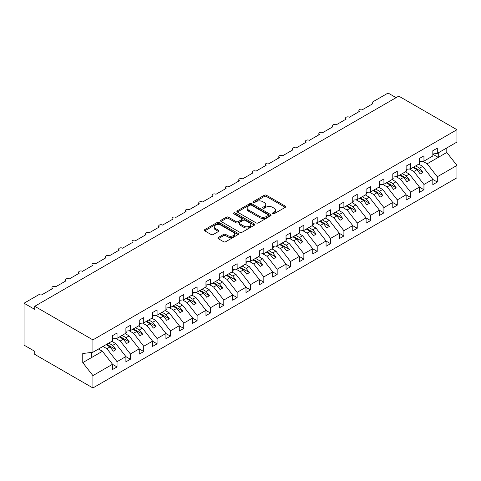 <?xml version="1.0" encoding="UTF-8"?>
<svg xmlns="http://www.w3.org/2000/svg" width="481" height="481" viewBox="0 0 481 481"><rect width="100%" height="100%" fill="white"/><g stroke="black" fill="none" stroke-linecap="round" stroke-linejoin="round"><path stroke-width="0.72" d="M272.667 213.768A1.04 0.601 0 0 0 274.134 213.768L285.263 207.341A1.479 0.854 0 0 0 285.696 206.734A1.479 0.854 0 0 0 285.263 206.133L266.402 195.238A1.479 0.854 0 0 0 264.31 195.238L253.174 201.665A1.04 0.601 0 0 0 252.868 202.092A1.04 0.601 0 0 0 253.174 202.513A1.04 0.601 0 0 0 254.641 202.513L256.078 201.683A4.744 2.736 0 0 1 262.788 201.683L264.358 202.591A4.744 2.736 0 0 1 265.746 204.527A4.744 2.736 0 0 1 264.358 206.463L262.921 207.293A1.04 0.601 0 0 0 262.614 207.72A1.04 0.601 0 0 0 262.921 208.141A1.04 0.601 0 0 0 264.388 208.141L265.825 207.311A4.744 2.736 0 0 1 272.535 207.311L274.104 208.219A4.744 2.736 0 0 1 275.493 210.155A4.744 2.736 0 0 1 274.104 212.091L272.667 212.921A1.04 0.601 0 0 0 272.36 213.342A1.04 0.601 0 0 0 272.667 213.768L272.667 212.921M218.302 237.47A1.479 0.854 0 0 0 217.869 238.071A1.479 0.854 0 0 0 218.302 238.678L223.599 241.733A1.479 0.854 0 0 0 225.691 241.733L238.059 234.596A1.479 0.854 0 0 0 238.492 233.988A1.479 0.854 0 0 0 238.059 233.387L219.198 222.493A1.479 0.854 0 0 0 217.099 222.493L204.732 229.635A1.479 0.854 0 0 0 204.299 230.237A1.479 0.854 0 0 0 204.732 230.844L211.129 234.536A1.479 0.854 0 0 0 213.221 234.536L218.512 231.481A1.479 0.854 0 0 0 218.945 230.874A1.479 0.854 0 0 0 218.512 230.267L215.344 228.439A3.962 2.291 0 0 1 214.183 226.822A3.962 2.291 0 0 1 216.63 224.705A3.962 2.291 0 0 1 220.953 225.204L233.369 232.371A3.962 2.291 0 0 1 234.53 233.988A3.962 2.291 0 0 1 232.082 236.105A3.962 2.291 0 0 1 227.76 235.606L225.691 234.415A1.479 0.854 0 0 0 223.599 234.415L218.302 237.47L218.302 238.678M432.822 153.968L437.307 153.409L456.95 142.069L456.95 129.708L398.767 96.116L34.728 306.295L34.728 309.379L24.05 303.216L39.262 294.432A2.267 1.305 0 0 1 42.466 294.432L52.609 288.576A2.267 1.305 0 0 1 51.942 287.65A2.267 1.305 0 0 1 53.343 286.442A2.267 1.305 0 0 1 55.808 286.724L65.951 280.874A2.267 1.305 0 0 1 65.29 279.948A2.267 1.305 0 0 1 66.685 278.739A2.267 1.305 0 0 1 69.156 279.022L79.299 273.166A2.267 1.305 0 0 1 78.631 272.24A2.267 1.305 0 0 1 80.032 271.031A2.267 1.305 0 0 1 82.498 271.32L92.641 265.464A2.267 1.305 0 0 1 91.979 264.538A2.267 1.305 0 0 1 93.374 263.329A2.267 1.305 0 0 1 95.845 263.612L105.988 257.756A2.267 1.305 0 0 1 105.321 256.836A2.267 1.305 0 0 1 106.722 255.627A2.267 1.305 0 0 1 109.187 255.91L119.33 250.054A2.267 1.305 0 0 1 118.669 249.128A2.267 1.305 0 0 1 120.064 247.919A2.267 1.305 0 0 1 122.535 248.202L132.678 242.346A2.267 1.305 0 0 1 132.01 241.426A2.267 1.305 0 0 1 133.411 240.217A2.267 1.305 0 0 1 135.876 240.5L146.02 234.644A2.267 1.305 0 0 1 145.358 233.718A2.267 1.305 0 0 1 146.753 232.509A2.267 1.305 0 0 1 149.224 232.798L159.367 226.942A2.267 1.305 0 0 1 158.7 226.016A2.267 1.305 0 0 1 160.101 224.807A2.267 1.305 0 0 1 162.566 225.09L172.709 219.234A2.267 1.305 0 0 1 172.048 218.308A2.267 1.305 0 0 1 173.443 217.105A2.267 1.305 0 0 1 175.914 217.388L186.057 211.532A2.267 1.305 0 0 1 185.389 210.606A2.267 1.305 0 0 1 186.79 209.397A2.267 1.305 0 0 1 189.255 209.68L199.399 203.824A2.267 1.305 0 0 1 198.737 202.904A2.267 1.305 0 0 1 200.132 201.695A2.267 1.305 0 0 1 202.603 201.978L212.74 196.122A2.267 1.305 0 0 1 212.079 195.196A2.267 1.305 0 0 1 213.48 193.987A2.267 1.305 0 0 1 215.945 194.276L226.088 188.42A2.267 1.305 0 0 1 225.427 187.494A2.267 1.305 0 0 1 226.822 186.285A2.267 1.305 0 0 1 229.293 186.568L239.43 180.712A2.267 1.305 0 0 1 238.768 179.786A2.267 1.305 0 0 1 240.169 178.583A2.267 1.305 0 0 1 242.634 178.866L252.778 173.01A2.267 1.305 0 0 1 252.116 172.084A2.267 1.305 0 0 1 253.511 170.875A2.267 1.305 0 0 1 255.982 171.158L266.119 165.302A2.267 1.305 0 0 1 265.458 164.382A2.267 1.305 0 0 1 266.859 163.173A2.267 1.305 0 0 1 269.324 163.456L279.467 157.6A2.267 1.305 0 0 1 278.806 156.674A2.267 1.305 0 0 1 280.201 155.465A2.267 1.305 0 0 1 282.672 155.748L292.809 149.898A2.267 1.305 0 0 1 292.147 148.972A2.267 1.305 0 0 1 293.548 147.763A2.267 1.305 0 0 1 296.013 148.046L306.156 142.19A2.267 1.305 0 0 1 305.495 141.264A2.267 1.305 0 0 1 306.89 140.061A2.267 1.305 0 0 1 309.361 140.344L319.498 134.488A2.267 1.305 0 0 1 318.837 133.562A2.267 1.305 0 0 1 320.238 132.353A2.267 1.305 0 0 1 322.703 132.636L332.846 126.78A2.267 1.305 0 0 1 332.179 125.86A2.267 1.305 0 0 1 333.58 124.651A2.267 1.305 0 0 1 336.045 124.934L346.188 119.078A2.267 1.305 0 0 1 345.526 118.152A2.267 1.305 0 0 1 346.921 116.943A2.267 1.305 0 0 1 349.392 117.226L359.535 111.376A2.267 1.305 0 0 1 358.868 110.45A2.267 1.305 0 0 1 360.269 109.241A2.267 1.305 0 0 1 362.734 109.524L372.877 103.668A2.267 1.305 180 0 1 372.216 102.742A2.267 1.305 180 0 1 372.877 101.822L388.089 93.037L396.097 97.661M456.95 129.708L92.911 339.887L34.728 306.295M256.187 222.919A1.479 0.854 0 0 0 258.279 222.919L270.647 215.777A1.479 0.854 0 0 0 271.08 215.175A1.479 0.854 0 0 0 270.647 214.568L251.785 203.679A1.479 0.854 0 0 0 249.687 203.679L237.325 210.816A1.479 0.854 0 0 0 236.892 211.424A1.479 0.854 0 0 0 237.325 212.031L256.187 222.919M234.121 213.991A1.04 0.601 0 0 1 235.173 214.141L235.173 212.903L254.353 223.978A1.479 0.854 0 0 1 254.786 224.585A1.479 0.854 0 0 1 254.353 225.186L241.985 232.323A1.479 0.854 0 0 1 239.893 232.323L221.032 221.434L221.032 220.226A1.479 0.854 0 0 0 220.593 220.833A1.479 0.854 0 0 0 221.032 221.434M221.032 220.226L226.323 217.171A1.479 0.854 0 0 1 228.415 217.171L236.069 221.585A1.479 0.854 0 0 0 238.161 221.585L241.672 219.558A1.479 0.854 0 0 0 242.105 218.957A1.479 0.854 0 0 0 241.672 218.35L233.706 213.75A1.04 0.601 0 0 1 233.405 213.33A1.04 0.601 0 0 1 234.043 212.776A1.04 0.601 0 0 1 235.173 212.903M92.911 339.887L92.911 352.242L112.554 340.903L112.554 335.636L117.033 333.044L117.033 338.317L112.554 338.877M117.033 338.317L125.896 333.201L125.896 327.928L130.381 325.342L130.381 330.609L125.896 331.168M130.381 330.609L139.243 325.493L139.243 320.226L143.723 317.634L143.723 322.907L139.243 323.466M143.723 322.907L152.585 317.791L152.585 312.524L157.071 309.932L157.071 315.199L152.585 315.758M157.071 315.199L165.933 310.089L165.933 304.816L170.412 302.23L170.412 307.497L165.933 308.056M170.412 307.497L179.275 302.381L179.275 297.114L183.76 294.522L183.76 299.795L179.275 300.354M183.76 299.795L192.616 294.679L192.616 289.406L197.102 286.82L197.102 292.087L192.616 292.646M197.102 292.087L205.964 286.971L205.964 281.704L210.45 279.112L210.45 284.385L205.964 284.944M210.45 284.385L219.306 279.269L219.306 274.002L223.791 271.41L223.791 276.677L219.306 277.236M223.791 276.677L232.654 271.567L232.654 266.294L237.139 263.708L237.139 268.975L232.654 269.534M237.139 268.975L245.995 263.859L245.995 258.592L250.481 256L250.481 261.273L245.995 261.832M250.481 261.273L259.343 256.157L259.343 250.884L263.828 248.298L263.828 253.565L259.343 254.124M263.828 253.565L272.685 248.449L272.685 243.182L277.17 240.59L277.17 245.863L272.685 246.422M277.17 245.863L286.033 240.747L286.033 235.474L290.518 232.888L290.518 238.155L286.033 238.714M290.518 238.155L299.374 233.044L299.374 227.772L303.86 225.186L303.86 230.453L299.374 231.012M303.86 230.453L312.722 225.336L312.722 220.07L317.207 217.478L317.207 222.751L312.722 223.31M317.207 222.751L326.064 217.634L326.064 212.361L330.549 209.776L330.549 215.043L326.064 215.602M330.549 215.043L339.412 209.926L339.412 204.659L343.897 202.068L343.897 207.341L339.412 207.9M343.897 207.341L352.753 202.224L352.753 196.951L357.239 194.366L357.239 199.633L352.753 200.192M357.239 199.633L366.101 194.522L366.101 189.249L370.586 186.658L370.586 191.931L366.101 192.49M370.586 191.931L379.443 186.814L379.443 181.547L383.928 178.956L383.928 184.229L379.443 184.782M383.928 184.229L392.791 179.112L392.791 173.839L397.27 171.254L397.27 176.521L392.791 177.08M397.27 176.521L406.132 171.404L406.132 166.137L410.618 163.546L410.618 168.819L406.132 169.378M410.618 168.819L419.48 163.702L419.48 158.429L423.959 155.844L423.959 161.111L419.48 161.67M112.554 364.357L117.033 366.943L117.033 361.676L125.896 356.559L115.753 343.584L111.832 341.318M102.97 346.434L106.896 348.701L117.033 361.676M125.896 356.655L130.381 359.241L130.381 353.974L139.243 348.857L129.1 335.882L125.174 333.616M115.849 338.462L120.238 340.999L130.381 353.974M139.243 348.947L143.723 351.539L143.723 346.266L152.585 341.149L142.442 328.174L138.522 325.914M129.197 330.76L133.586 333.291L143.723 346.266M152.585 341.245L157.071 343.831L157.071 338.564L165.933 333.447L155.79 320.472L151.864 318.206M142.538 323.052L146.927 325.589L157.071 338.564M165.933 333.537L170.412 336.129L170.412 330.856L179.275 325.745L169.132 312.77L165.211 310.504M155.886 315.35L160.269 317.881L170.412 330.856M179.275 325.835L183.76 328.421L183.76 323.154L192.616 318.037L182.479 305.062L178.553 302.796M169.228 307.648L173.617 310.179L183.76 323.154M192.616 318.127L197.102 320.719L197.102 315.452L205.964 310.335L195.821 297.36L191.901 295.094M182.576 299.94L186.959 302.477L197.102 315.452M205.964 310.425L210.45 313.017L210.45 307.744L219.306 302.627L209.169 289.652L205.243 287.391M195.917 292.238L200.306 294.769L210.45 307.744M219.306 302.723L223.791 305.309L223.791 300.042L232.654 294.925L222.511 281.95L218.59 279.683M209.265 284.53L213.648 287.067L223.791 300.042M232.654 295.015L237.139 297.607L237.139 292.334L245.995 287.217L235.858 274.248L231.932 271.981M222.607 276.828L226.996 279.359L237.139 292.334M245.995 287.313L250.481 289.899L250.481 284.632L259.343 279.515L249.2 266.54L245.28 264.273M235.949 269.126L240.338 271.657L250.481 284.632M259.343 279.605L263.828 282.197L263.828 276.93L272.685 271.813L262.548 258.838L258.622 256.571M249.296 261.417L253.685 263.955L263.828 276.93M272.685 271.903L277.17 274.495L277.17 269.222L286.033 264.105L275.89 251.13L271.969 248.869M262.638 253.715L267.027 256.247L277.17 269.222M286.033 264.201L290.518 266.787L290.518 261.52L299.374 256.403L289.237 243.428L285.311 241.161M275.986 246.007L280.375 248.545L290.518 261.52M299.374 256.493L303.86 259.085L303.86 253.812L312.722 248.695L302.579 235.726L298.653 233.459M289.328 238.305L293.717 240.837L303.86 253.812M312.722 248.791L317.207 251.377L317.207 246.11L326.064 240.993L315.927 228.018L312.001 225.751M302.675 230.603L307.064 233.135L317.207 246.11M326.064 241.083L330.549 243.675L330.549 238.402L339.412 233.291L329.269 220.316L325.342 218.049M316.017 222.895L320.406 225.433L330.549 238.402M339.412 233.381L343.897 235.973L343.897 230.7L352.753 225.583L342.61 212.608L338.69 210.347M329.365 215.193L333.754 217.725L343.897 230.7M352.753 225.679L357.239 228.265L357.239 222.998L366.101 217.881L355.958 204.906L352.032 202.639M342.706 207.485L347.096 210.023L357.239 222.998M366.101 217.971L370.586 220.563L370.586 215.29L379.443 210.173L369.3 197.204L365.38 194.937M356.054 199.783L360.443 202.315L370.586 215.29M379.443 210.269L383.928 212.855L383.928 207.588L392.791 202.471L382.648 189.496L378.721 187.229M369.396 192.081L373.785 194.613L383.928 207.588M392.791 202.561L397.27 205.153L397.27 199.88L406.132 194.769L395.989 181.794L392.069 179.527M382.744 184.373L387.133 186.911L397.27 199.88M406.132 194.859L410.618 197.45L410.618 192.178L419.48 187.061L409.337 174.086L405.411 171.825M396.085 176.671L400.475 179.203L410.618 192.178M419.48 187.157L423.959 189.742L423.959 184.476L432.822 179.359L432.822 184.626L437.307 182.04L437.307 176.767L456.95 165.428L456.95 177.784L92.911 387.963L34.728 354.371L34.728 351.292L24.05 345.13L24.05 303.216M409.433 168.963L413.822 171.501L423.959 184.476M437.307 153.409L437.307 148.136L432.822 150.727L432.822 156L423.959 161.111M432.822 179.449L437.307 182.04M422.775 161.261L427.164 163.793L437.307 176.767M92.911 352.242L82.768 353.511L82.768 362.632L102.411 351.292L98.485 349.026M102.411 351.292L112.554 364.267L112.554 369.534L117.033 366.943M130.381 359.241L125.896 361.832L125.896 356.559M143.723 351.539L139.243 354.124L139.243 348.857M157.071 343.831L152.585 346.422L152.585 341.149M170.412 336.129L165.933 338.714L165.933 333.447M183.76 328.421L179.275 331.012L179.275 325.745M197.102 320.719L192.616 323.31L192.616 318.037M210.45 313.017L205.964 315.602L205.964 310.335M223.791 305.309L219.306 307.9L219.306 302.627M237.139 297.607L232.654 300.192L232.654 294.925M250.481 289.899L245.995 292.49L245.995 287.217M263.828 282.197L259.343 284.788L259.343 279.515M277.17 274.495L272.685 277.08L272.685 271.813M290.518 266.787L286.033 269.378L286.033 264.105M303.86 259.085L299.374 261.67L299.374 256.403M317.207 251.377L312.722 253.968L312.722 248.695M330.549 243.675L326.064 246.266L326.064 240.993M343.897 235.973L339.412 238.558L339.412 233.291M357.239 228.265L352.753 230.856L352.753 225.583M370.586 220.563L366.101 223.148L366.101 217.881M383.928 212.855L379.443 215.446L379.443 210.173M397.27 205.153L392.791 207.738L392.791 202.471M410.618 197.45L406.132 200.036L406.132 194.769M423.959 189.742L419.48 192.334L419.48 187.061M82.768 362.632L92.911 375.607L112.554 364.267M92.911 375.607L92.911 387.963M106.896 348.701L109.987 346.915L113.324 351.184L115.993 349.639L112.656 345.376L115.753 343.584M106.067 344.649L109.987 346.915M108.736 343.109L112.656 345.376M120.238 340.999L123.334 339.207L126.671 343.476L129.341 341.937L126.004 337.668L129.1 335.882M119.408 336.947L123.334 339.207M122.078 335.401L126.004 337.668M133.586 333.291L136.676 331.505L140.013 335.774L142.683 334.235L139.346 329.966L142.442 328.174M132.756 329.238L136.676 331.505M135.426 327.699L139.346 329.966M146.927 325.589L150.024 323.803L153.361 328.072L156.03 326.527L152.693 322.258L155.79 320.472M146.098 321.536L150.024 323.803M148.767 319.997L152.693 322.258M160.269 317.881L163.366 316.095L166.703 320.364L169.372 318.825L166.035 314.556L169.132 312.77M159.445 313.828L163.366 316.095M162.115 312.289L166.035 314.556M173.617 310.179L176.713 308.393L180.05 312.662L182.72 311.117L179.383 306.848L182.479 305.062M172.787 306.126L176.713 308.393M175.457 304.587L179.383 306.848M186.959 302.477L190.055 300.685L193.392 304.954L196.062 303.415L192.725 299.146L195.821 297.36M186.135 298.424L190.055 300.685M188.805 296.879L192.725 299.146M200.306 294.769L203.403 292.983L206.74 297.252L209.409 295.713L206.072 291.444L209.169 289.652M199.477 290.716L203.403 292.983M202.146 289.177L206.072 291.444M213.648 287.067L216.745 285.281L220.082 289.55L222.751 288.005L219.414 283.736L222.511 281.95M212.824 283.014L216.745 285.281M215.494 281.475L219.414 283.736M226.996 279.359L230.092 277.573L233.429 281.842L236.099 280.303L232.762 276.034L235.858 274.248M226.166 275.306L230.092 277.573M228.836 273.767L232.762 276.034M240.338 271.657L243.434 269.871L246.771 274.14L249.441 272.595L246.104 268.326L249.2 266.54M239.514 267.604L243.434 269.871M242.183 266.065L246.104 268.326M253.685 263.955L256.782 262.163L260.119 266.432L262.788 264.893L259.451 260.624L262.548 258.838M252.856 259.902L256.782 262.163M255.525 258.357L259.451 260.624M267.027 256.247L270.124 254.461L273.461 258.73L276.13 257.191L272.793 252.922L275.89 251.13M266.203 252.194L270.124 254.461M268.873 250.655L272.793 252.922M280.375 248.545L283.471 246.759L286.808 251.022L289.478 249.483L286.141 245.214L289.237 243.428M279.545 244.492L283.471 246.759M282.215 242.947L286.141 245.214M293.717 240.837L296.813 239.051L300.15 243.32L302.82 241.781L299.483 237.512L302.579 235.726M292.893 236.784L296.813 239.051M295.562 235.245L299.483 237.512M307.064 233.135L310.161 231.349L313.498 235.618L316.167 234.073L312.83 229.804L315.927 228.018M306.235 229.082L310.161 231.349M308.904 227.543L312.83 229.804M320.406 225.433L323.503 223.641L326.839 227.91L329.509 226.371L326.172 222.102L329.269 220.316M319.582 221.38L323.503 223.641M322.252 219.835L326.172 222.102M333.754 217.725L336.85 215.939L340.187 220.208L342.857 218.669L339.52 214.4L342.61 212.608M332.924 213.672L336.85 215.939M335.594 212.133L339.52 214.4M347.096 210.023L350.192 208.231L353.529 212.5L356.199 210.961L352.862 206.692L355.958 204.906M346.272 205.97L350.192 208.231M348.935 204.425L352.862 206.692M360.443 202.315L363.54 200.529L366.877 204.798L369.54 203.259L366.209 198.99L369.3 197.204M359.614 198.262L363.54 200.529M362.283 196.723L366.209 198.99M373.785 194.613L376.882 192.827L380.218 197.096L382.888 195.551L379.551 191.282L382.648 189.496M372.961 190.56L376.882 192.827M375.625 189.021L379.551 191.282M387.133 186.911L390.229 185.119L393.566 189.388L396.23 187.849L392.893 183.58L395.989 181.794M386.303 182.858L390.229 185.119M388.973 181.313L392.893 183.58M400.475 179.203L403.571 177.417L406.908 181.686L409.578 180.147L406.241 175.878L409.337 174.086M399.651 175.15L403.571 177.417M402.314 173.611L406.241 175.878M413.822 171.501L416.919 169.709L420.256 173.978L422.919 172.439L419.582 168.17L422.679 166.384L432.822 179.359M412.993 167.448L416.919 169.709M415.662 165.903L419.582 168.17M422.679 166.384L418.759 164.117M427.164 163.793L446.807 152.453L456.95 165.428M432.822 154.239L438.269 157.383L438.269 152.856M446.807 147.926L446.807 152.453M91.306 357.702L91.306 352.447M413.636 167.075L422.919 172.439M400.288 174.783L409.578 180.147M386.946 182.485L396.23 187.849M373.599 190.187L382.888 195.551M360.257 197.895L369.54 203.259M346.909 205.597L356.199 210.961M333.567 213.305L342.857 218.669M320.22 221.007L329.509 226.371M306.878 228.709L316.167 234.073M293.53 236.418L302.82 241.781M280.189 244.12L289.478 249.483M266.841 251.828L276.13 257.191M253.499 259.53L262.788 264.893M240.151 267.232L249.441 272.595M226.81 274.94L236.099 280.303M213.462 282.642L222.751 288.005M200.12 290.35L209.409 295.713M186.772 298.052L196.062 303.415M173.431 305.76L182.72 311.117M160.083 313.462L169.372 318.825M146.741 321.164L156.03 326.527M133.393 328.872L142.683 334.235M120.052 336.574L129.341 341.937M106.704 344.282L115.993 349.639M273.076 213.913L274.104 213.323A4.744 2.736 0 0 0 275.493 211.387L275.493 210.155M265.746 204.527L265.746 205.76A4.744 2.736 0 0 1 264.358 207.696L263.335 208.285M285.245 207.353L266.402 196.47A1.479 0.854 0 0 0 264.31 196.47L253.589 202.663M270.629 215.789L251.785 204.912A1.479 0.854 0 0 0 249.687 204.912L237.343 212.037M268.025 215.596A1.04 0.601 0 0 0 268.332 215.175A1.04 0.601 0 0 0 268.025 214.748L251.473 205.195A1.04 0.601 0 0 0 250.006 205.195L248.485 206.066A4.744 2.736 0 0 0 247.096 208.002A4.744 2.736 0 0 0 248.485 209.938L259.8 216.474A4.744 2.736 0 0 0 266.51 216.474L268.025 215.596L268.025 216.829A1.04 0.601 0 0 0 268.332 216.408L268.332 215.175M247.096 208.002L247.096 209.235A4.744 2.736 0 0 0 248.485 211.171L248.485 209.938M268.025 216.829L266.51 217.707A4.744 2.736 0 0 1 259.8 217.707L248.485 211.171M221.05 221.446L226.323 218.404L226.323 217.171M242.105 218.957L242.105 220.19A1.479 0.854 0 0 1 241.672 220.791L238.161 222.817A1.479 0.854 0 0 1 236.069 222.817L228.415 218.404A1.479 0.854 0 0 0 226.323 218.404M235.173 214.141L254.335 225.198M244.005 226.172A3.962 2.291 0 0 0 248.322 226.665A3.962 2.291 0 0 0 250.769 224.549A3.962 2.291 0 0 0 249.609 222.931L245.238 220.406A1.479 0.854 0 0 0 243.139 220.406L239.628 222.432A1.479 0.854 0 0 0 239.195 223.04A1.479 0.854 0 0 0 239.628 223.647L244.005 226.172L244.005 227.405A3.962 2.291 0 0 0 248.322 227.898A3.962 2.291 0 0 0 250.769 225.787L250.769 224.549M239.195 223.04L239.195 224.272A1.479 0.854 0 0 0 239.628 224.88L239.628 223.647M244.005 227.405L239.628 224.88M234.53 233.988L234.53 235.221A3.962 2.291 0 0 1 232.082 237.337A3.962 2.291 0 0 1 227.76 236.838L225.691 235.648A1.479 0.854 0 0 0 223.599 235.648L218.326 238.69M214.183 226.822L214.183 228.054A3.962 2.291 0 0 0 215.344 229.671L215.344 228.439M218.494 231.487L215.344 229.671M238.035 234.608L219.198 223.725A1.479 0.854 0 0 0 217.099 223.725L204.756 230.856M419.48 162.055L420.009 162.8L419.48 163.113M420.009 162.8L419.48 163.354M406.132 169.757L406.667 170.508L406.132 170.815M406.667 170.508L406.132 171.056M392.791 177.459L393.326 178.21L392.791 178.523M393.326 178.21L392.791 178.764M379.443 185.167L379.978 185.919L379.443 186.225M379.978 185.919L379.443 186.466M366.101 192.869L366.636 193.621L366.101 193.927M366.636 193.621L366.101 194.174M352.753 200.577L353.288 201.329L352.753 201.635M353.288 201.329L352.753 201.876M339.412 208.279L339.947 209.031L339.412 209.337M339.947 209.031L339.412 209.578M326.064 215.981L326.599 216.733L326.064 217.045M326.599 216.733L326.064 217.286M312.722 223.689L313.257 224.441L312.722 224.747M313.257 224.441L312.722 224.988M299.374 231.391L299.91 232.143L299.374 232.449M299.91 232.143L299.374 232.696M286.033 239.099L286.568 239.851L286.033 240.157M286.568 239.851L286.033 240.398M272.685 246.801L273.22 247.553L272.685 247.859M273.22 247.553L272.685 248.1M259.343 254.503L259.878 255.255L259.343 255.567M259.878 255.255L259.343 255.808M245.995 262.211L246.531 262.963L245.995 263.269M246.531 262.963L245.995 263.51M232.654 269.913L233.189 270.665L232.654 270.971M233.189 270.665L232.654 271.218M219.306 277.621L219.841 278.373L219.306 278.679M219.841 278.373L219.306 278.92M205.964 285.323L206.499 286.075L205.964 286.381M206.499 286.075L205.964 286.622M192.616 293.031L193.152 293.777L192.616 294.089M193.152 293.777L192.616 294.33M179.275 300.733L179.81 301.485L179.275 301.791M179.81 301.485L179.275 302.032M165.933 308.435L166.462 309.187L165.933 309.493M166.462 309.187L165.933 309.74M152.585 316.143L153.12 316.895L152.585 317.201M153.12 316.895L152.585 317.442M139.243 323.845L139.773 324.597L139.243 324.903M139.773 324.597L139.243 325.144M125.896 331.553L126.431 332.299L125.896 332.611M126.431 332.299L125.896 332.852M112.554 339.255L113.083 340.007L112.554 340.314M113.083 340.007L112.554 340.554M274.104 213.323L274.104 212.091M262.921 208.141L262.921 207.293M264.358 207.696L264.358 206.463M253.174 202.513L253.174 201.665M264.31 196.47L264.31 195.238M266.402 196.47L266.402 195.238M285.263 207.341L285.263 206.133M237.325 212.031L237.325 210.816M249.687 204.912L249.687 203.679M251.785 204.912L251.785 203.679M270.647 215.777L270.647 214.568M259.8 217.707L259.8 216.474M266.51 217.707L266.51 216.474M228.415 218.404L228.415 217.171M236.069 222.817L236.069 221.585M238.161 222.817L238.161 221.585M241.672 220.791L241.672 219.558M254.353 225.186L254.353 223.978M223.599 235.648L223.599 234.415M225.691 235.648L225.691 234.415M227.76 236.838L227.76 235.606M218.512 231.481L218.512 230.267M204.732 230.844L204.732 229.635M217.099 223.725L217.099 222.493M219.198 223.725L219.198 222.493M238.059 234.596L238.059 233.387M358.868 111.754L358.868 110.45M372.216 104.052L372.216 102.742M345.526 119.462L345.526 118.152M332.179 127.164L332.179 125.86M318.837 134.866L318.837 133.562M305.495 142.574L305.495 141.264M292.147 150.276L292.147 148.972M278.806 157.984L278.806 156.674M265.458 165.686L265.458 164.382M252.116 173.394L252.116 172.084M238.768 181.096L238.768 179.786M225.427 188.799L225.427 187.494M212.079 196.507L212.079 195.196M198.737 204.209L198.737 202.904M185.389 211.917L185.389 210.606M172.048 219.619L172.048 218.308M158.7 227.321L158.7 226.016M145.358 235.029L145.358 233.718M132.01 242.731L132.01 241.426M118.669 250.439L118.669 249.128M105.321 258.141L105.321 256.836M91.979 265.843L91.979 264.538M78.631 273.551L78.631 272.24M65.29 281.253L65.29 279.948M51.942 288.961L51.942 287.65"/></g></svg>
